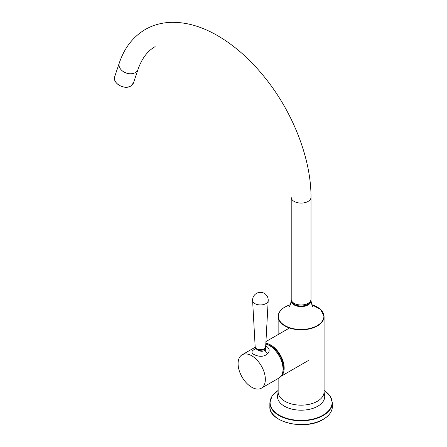 <?xml version="1.0" encoding="UTF-8"?>
<svg xmlns="http://www.w3.org/2000/svg" width="447" height="447" viewBox="0 0 447 447"><rect width="100%" height="100%" fill="white"/><g stroke="black" fill="none" stroke-linecap="round" stroke-linejoin="round"><path stroke-width="0.67" d="M282.85 371.574A17.712 10.225 -120 0 0 279.727 355.337A17.712 10.225 -120 0 0 267.222 344.508M265.842 343.33A18.802 10.857 60 0 1 284.147 368.937A18.802 10.857 60 0 1 281.018 376.229M265.596 346.246L267.189 346.838C269.547 348.816 269.781 351.057 267.882 353.549C264.155 356.868 259.5 357.187 253.93 354.493C251.566 352.99 251.337 351.526 253.237 350.113L255.248 348.749M254.974 349.358L255.349 348.045L256.874 349.392C260.109 351.672 262.903 351.873 265.244 349.995L265.769 347.263A5.208 3.006 0 0 0 265.658 346.648M251.717 387.242A19.271 11.125 60 0 1 239.128 370.261A19.271 11.125 60 0 1 242.084 354.817A19.271 11.125 60 0 1 251.717 355.767A19.271 11.125 60 0 1 264.311 372.753A19.271 11.125 60 0 1 261.355 388.197A19.271 11.125 60 0 1 251.717 387.242M265.803 344.045A19.271 11.125 60 0 1 269.396 345.565A19.271 11.125 60 0 1 281.99 362.545A19.271 11.125 60 0 1 279.034 377.989L261.355 388.197M255.377 347.582A5.208 3.006 0 0 0 256.874 349.392A5.208 3.006 0 0 0 262.551 350.04A5.208 3.006 0 0 0 265.769 347.263M265.926 303.614A7.806 4.509 0 0 0 268.206 300.574L268.206 300.574A7.811 7.811 0 0 0 256.5 293.377A7.811 7.811 0 0 0 252.605 300.574L252.605 300.574A7.806 4.509 0 0 0 254.885 303.614A7.806 4.509 0 0 0 265.926 303.614M256.282 348.638A4.688 2.704 0 0 0 257.092 349.263A4.688 2.704 0 0 0 264.535 348.638M308.112 304.753A9.895 5.716 180 0 1 297.322 305.994A9.895 5.716 180 0 1 291.215 300.714L291.215 300.881C290.226 305.335 289.578 307.229 289.27 306.569C289.578 307.229 290.226 305.335 291.215 300.881A9.895 5.716 180 0 0 297.322 306.161A9.895 5.716 180 0 0 308.112 304.927A9.895 5.716 180 0 1 297.322 306.161A9.895 5.716 180 0 1 291.215 300.881L291.215 300.714A9.895 5.716 180 0 0 297.322 305.994A9.895 5.716 180 0 0 308.112 304.753A9.895 5.716 180 0 0 311.006 300.714A9.895 5.716 180 0 1 308.112 304.753M291.539 300.753A9.583 5.532 0 0 0 297.68 305.625A9.583 5.532 0 0 0 307.888 304.373A9.583 5.532 0 0 0 310.682 300.753A9.583 5.532 0 0 1 307.888 304.373A9.583 5.532 0 0 1 297.68 305.625A9.583 5.532 0 0 1 291.539 300.753M317.353 325.936A22.97 13.265 180 0 1 292.321 328.808A22.97 13.265 180 0 1 278.14 316.554C278.246 312.827 280.515 309.654 284.935 307.033L290.461 304.681A22.775 13.147 0 0 0 285.007 307.022A22.775 13.147 0 0 0 285.007 325.617A22.775 13.147 0 0 0 317.214 325.617A22.775 13.147 0 0 0 311.766 304.698A22.775 13.147 0 0 1 317.214 325.617A22.775 13.147 0 0 1 285.007 325.617A22.775 13.147 0 0 1 285.007 307.022A22.775 13.147 0 0 1 290.455 304.698L284.935 307.033C280.515 309.654 278.246 312.827 278.14 316.554L278.14 334.54L278.14 316.554A22.97 13.265 180 0 0 292.321 328.808A22.97 13.265 180 0 0 317.353 325.936A22.97 13.265 180 0 0 324.081 316.554A22.97 13.265 180 0 1 317.353 325.936M323.209 415.503A31.251 18.042 180 0 1 289.153 419.415A31.251 18.042 180 0 1 269.859 402.741L272.011 396.098L278.14 390.404L272.011 396.098L269.859 402.741L269.859 406.53A31.251 18.042 0 0 0 289.153 423.203A31.251 18.042 0 0 0 323.209 419.292A31.251 18.042 0 0 0 332.367 406.53C332.222 411.575 329.148 415.878 323.147 419.431C305.245 430.902 268.502 422.197 269.859 406.53A31.251 18.042 0 0 0 289.153 423.203A31.251 18.042 0 0 0 323.209 419.292A31.251 18.042 0 0 0 332.367 406.53C332.222 411.575 329.148 415.878 323.147 419.431C305.245 430.902 268.502 422.197 269.859 406.53L269.859 402.741A31.251 18.042 180 0 0 289.153 419.415A31.251 18.042 180 0 0 323.209 415.503A31.251 18.042 180 0 0 332.367 402.741A31.251 18.042 180 0 1 323.209 415.503M278.14 390.471A31.005 17.902 0 0 0 279.727 415.459A31.005 17.902 0 0 0 323.036 415.151A31.005 17.902 0 0 0 324.081 390.471A31.005 17.902 0 0 1 323.036 415.151A31.005 17.902 0 0 1 279.727 415.459A31.005 17.902 0 0 1 278.14 390.471M324.416 394.343A23.618 13.633 180 0 1 317.811 406.194A23.618 13.633 180 0 1 290.332 408.687A23.618 13.633 180 0 1 277.805 394.343A23.618 13.633 180 0 0 290.332 408.687A23.618 13.633 180 0 0 317.811 406.194A23.618 13.633 180 0 0 324.416 394.343L324.081 391.902A22.97 13.265 180 0 1 317.353 401.277A22.97 13.265 180 0 1 292.321 404.155A22.97 13.265 180 0 1 278.14 391.902L277.805 394.343L278.14 391.902A22.97 13.265 180 0 0 292.321 404.155A22.97 13.265 180 0 0 317.353 401.277A22.97 13.265 180 0 0 324.081 391.902L324.416 394.343M311.006 300.881A9.895 5.716 180 0 1 308.112 304.927A9.895 5.716 180 0 0 311.006 300.881C311.995 305.335 312.643 307.229 312.95 306.569C312.643 307.229 311.995 305.335 311.006 300.881L310.933 299.987L311.006 300.881M253.237 350.113A4.168 3.353 -133.2 0 0 254.946 349.386M267.882 353.549A4.168 2.716 34.7 0 1 265.244 349.995M256.695 348.822A5.247 3.028 0 0 0 262.339 349.498A5.247 3.028 0 0 0 265.652 346.777C264.199 349.794 261.238 350.521 256.762 348.956L255.164 346.777A5.247 3.028 0 0 0 256.695 348.822M263.831 348.978A4.934 2.85 180 0 1 256.986 348.978M291.215 197.362A9.895 5.716 0 0 0 297.322 202.642A9.895 5.716 0 0 0 308.112 201.401A9.895 5.716 0 0 0 311.006 197.362L311.006 299.267A9.895 5.716 0 0 1 308.112 303.306A9.895 5.716 0 0 0 311.006 299.267C310.961 300.892 309.978 302.273 308.067 303.401C302.39 307.033 290.79 304.278 291.215 299.267A9.895 5.716 0 0 0 297.322 304.547A9.895 5.716 0 0 0 308.112 303.306A9.895 5.716 0 0 1 297.322 304.547A9.895 5.716 0 0 1 291.215 299.267L291.215 197.362A9.895 5.716 0 0 0 297.322 202.642A9.895 5.716 0 0 0 308.112 201.401A9.895 5.716 0 0 0 311.006 197.362L311.006 299.267C310.961 300.892 309.978 302.273 308.067 303.401C302.39 307.033 290.79 304.278 291.215 299.267L291.215 197.362M135.296 72.587A9.895 7.202 -161.4 0 1 123.797 71.906A9.895 7.202 -161.4 0 1 119.26 63.094L114.75 76.51A9.895 7.202 18.6 0 0 119.293 85.321A9.895 7.202 18.6 0 0 130.787 86.003A9.895 7.202 18.6 0 0 133.513 82.812L130.753 86.047C124.378 90.283 112.024 82.963 114.75 76.51A9.895 7.202 18.6 0 0 119.293 85.321A9.895 7.202 18.6 0 0 130.787 86.003A9.895 7.202 18.6 0 0 133.513 82.812L130.753 86.047C124.378 90.283 112.024 82.963 114.75 76.51L119.26 63.094A9.895 7.202 -161.4 0 0 123.797 71.906A9.895 7.202 -161.4 0 0 135.296 72.587A9.895 7.202 -161.4 0 0 138.022 69.397A9.895 7.202 -161.4 0 1 135.296 72.587M278.14 378.508L278.14 391.902L278.14 378.508M324.081 316.554L324.081 391.902L324.081 316.554L320.739 309.587L311.76 304.681L320.739 309.587L324.081 316.554M332.367 402.741L332.367 406.53L332.367 402.741L330.21 396.098L324.081 390.404L330.21 396.098L332.367 402.741M265.937 341.586L289.46 328.003M280.912 376.363L308.268 360.573M291.735 301.608L291.735 301.133M310.486 301.608L310.486 301.133M255.349 348.045L255.349 347.52M242.084 354.817L255.237 347.218M265.652 346.777L268.206 300.574M255.164 346.777L252.605 300.574M145.258 29.491C132.966 36.827 124.3 48.03 119.26 63.094C124.3 48.03 132.966 36.827 145.258 29.491C153.003 25.066 161.535 22.685 170.855 22.35C184.952 21.976 199.435 25.797 214.297 33.804C233.194 44.119 250.555 59.328 266.367 79.437C293.707 114.097 311.224 159.903 311.006 197.362C311.224 159.903 293.707 114.097 266.367 79.437C250.555 59.328 233.194 44.119 214.297 33.804C199.435 25.797 184.952 21.976 170.855 22.35C161.535 22.685 153.003 25.066 145.258 29.491M138.022 69.397L133.513 82.812L138.022 69.397C141.85 58.49 147.56 50.897 155.154 46.633C147.56 50.897 141.85 58.49 138.022 69.397"/></g></svg>
